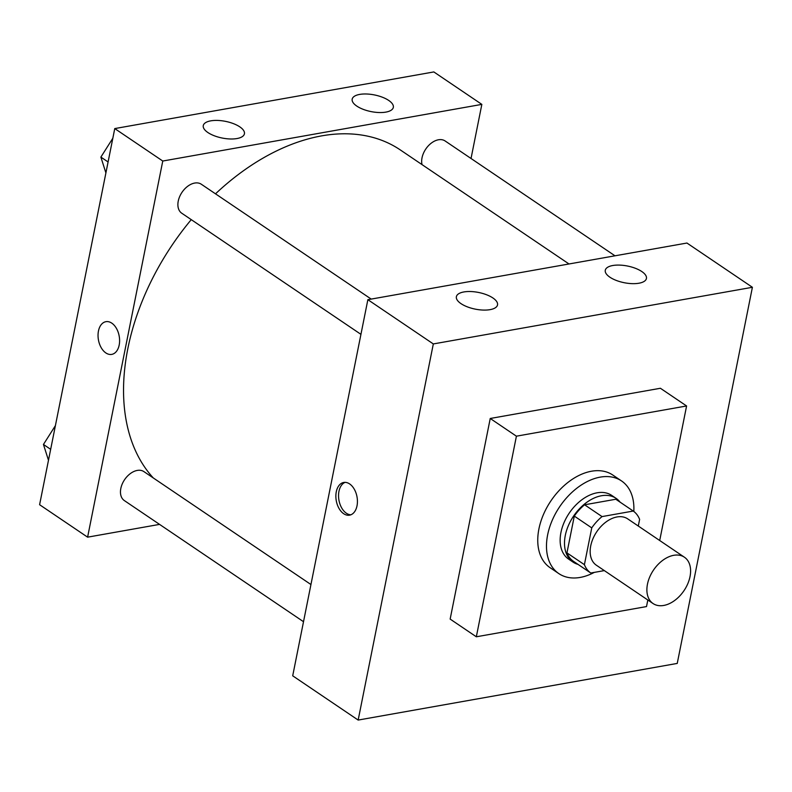 <?xml version="1.0" encoding="UTF-8"?>
<svg xmlns="http://www.w3.org/2000/svg" width="792" height="792" viewBox="0 0 792 792"><rect width="100%" height="100%" fill="white"/><g stroke="black" fill="none" stroke-linecap="round" stroke-linejoin="round"><path stroke-width="1.19" d="M647.47 584.159A27.968 18.394 -55.9 0 1 662.904 560.211A27.968 18.394 -55.9 0 1 684.407 557.212A27.968 18.394 -55.9 0 1 683.981 590.683A27.968 18.394 -55.9 0 1 653.073 603.553A27.968 18.394 -55.9 0 1 647.47 584.159M653.073 603.553L596.346 565.201A27.968 18.394 -55.9 0 1 590.743 545.807A27.968 18.394 -55.9 0 1 606.177 521.859A27.968 18.394 -55.9 0 1 627.68 518.859L684.407 557.212M574.299 516.087A37.561 24.7 -55.9 0 1 584.585 504.791L615.8 499.247L633.253 511.048L602.049 516.592A37.561 24.7 -55.9 0 0 591.753 527.888L574.299 516.087L566.953 552.875A37.561 24.7 -55.9 0 0 573.319 561.211L590.773 573.012L604.336 570.606M638.293 526.037L639.619 519.384A37.561 24.7 -55.9 0 0 633.253 511.048M591.753 527.888L584.407 564.666A37.561 24.7 -55.9 0 0 590.773 573.012M584.585 504.791L602.049 516.592M566.953 552.875L584.407 564.666M620.087 502.148A38.462 25.294 124.1 0 0 616.097 498.366A38.462 25.294 124.1 0 0 601.445 495.752A38.462 25.294 124.1 0 0 568.409 525.551A38.462 25.294 124.1 0 0 573.012 562.092A38.462 25.294 124.1 0 0 578.021 564.389M573.012 562.092L568.656 559.142A38.462 25.294 -55.9 0 1 560.944 532.471A38.462 25.294 -55.9 0 1 597.079 492.802A38.462 25.294 -55.9 0 1 611.731 495.416L616.097 498.366M594.297 572.388A55.935 36.788 -55.9 0 1 558.865 573.626A55.935 36.788 -55.9 0 1 547.648 534.828A55.935 36.788 -55.9 0 1 578.526 486.932A55.935 36.788 -55.9 0 1 621.522 480.932A55.935 36.788 -55.9 0 1 633.808 511.464M558.865 573.626L550.133 567.725A55.935 36.788 -55.9 0 1 538.916 528.927A55.935 36.788 -55.9 0 1 569.794 481.031A55.935 36.788 -55.9 0 1 612.79 475.032L621.522 480.932M647.826 599.999L646.51 606.573L476.329 636.788L516.414 436.184L686.595 405.969L659.706 540.51M686.595 405.969L660.409 388.268L490.238 418.483L450.153 619.087L476.329 636.788M752.4 287.288L677.239 663.419L358.162 720.067L433.323 343.936L752.4 287.288L686.941 243.035L367.864 299.683L292.703 675.814L358.162 720.067L677.239 663.419L752.4 287.288L433.323 343.936L358.162 720.067M490.238 418.483L516.414 436.184M641.807 271.537A20.978 8.494 -168.7 0 1 646.43 278.477A20.978 8.494 -168.7 0 1 624.195 282.704A20.978 8.494 -168.7 0 1 605.286 270.26A20.978 8.494 -168.7 0 1 612.761 265.518A20.978 8.494 -168.7 0 1 641.807 271.537M460.993 303.633A20.978 8.494 -168.7 0 1 456.38 296.693A20.978 8.494 -168.7 0 1 463.865 291.951A20.978 8.494 -168.7 0 1 486.526 294.743A20.978 8.494 -168.7 0 1 497.524 304.91A20.978 8.494 -168.7 0 1 483.11 310.068A20.978 8.494 -168.7 0 1 460.993 303.633M367.864 299.683L433.323 343.936M349.618 483.922A16.602 10.543 79.9 0 1 357.43 501.494A16.602 10.543 79.9 0 1 349.549 515.166A16.602 10.543 79.9 0 1 336.263 500.653A16.602 10.543 79.9 0 1 343.738 482.467A16.602 10.543 79.9 0 1 349.618 483.922M345.104 482.358A16.602 10.543 -100.1 0 0 338.946 500.178A16.602 10.543 -100.1 0 0 350.866 514.79M153.302 477.962A206.276 135.66 -55.9 0 1 127.839 348.628A206.276 135.66 -55.9 0 1 191.258 219.631M215.503 193.832A206.276 135.66 -55.9 0 1 400.247 149.886L569.012 263.974M310.949 584.536L143.916 471.616A17.483 11.494 124.1 0 0 137.254 470.428A17.483 11.494 124.1 0 0 122.235 483.971A17.483 11.494 124.1 0 0 124.334 500.574L303.514 621.71M422.037 164.617A17.483 11.494 -55.9 0 1 422.027 157.806A17.483 11.494 -55.9 0 1 431.68 142.837A17.483 11.494 -55.9 0 1 445.114 140.966L614.988 255.806M360.934 334.343L181.754 213.216A17.483 11.494 -55.9 0 1 178.25 201.089A17.483 11.494 -55.9 0 1 194.674 183.061A17.483 11.494 -55.9 0 1 201.336 184.249L371.21 299.089M162.766 161.033L481.843 104.386L433.838 71.933L114.761 128.581L162.766 161.033L87.605 537.164L159.558 524.393M471.032 158.489L481.843 104.386M388.704 100.426A20.978 8.494 -168.7 0 1 393.327 107.375A20.978 8.494 -168.7 0 1 371.082 111.593A20.978 8.494 -168.7 0 1 352.183 99.148A20.978 8.494 -168.7 0 1 359.657 94.416A20.978 8.494 -168.7 0 1 388.704 100.426M207.89 132.531A20.978 8.494 -168.7 0 1 203.277 125.591A20.978 8.494 -168.7 0 1 210.761 120.849A20.978 8.494 -168.7 0 1 233.422 123.631A20.978 8.494 -168.7 0 1 244.421 133.808A20.978 8.494 -168.7 0 1 230.007 138.966A20.978 8.494 -168.7 0 1 207.89 132.531M114.761 128.581L39.6 504.712L87.605 537.164M105.92 321.681A16.602 10.543 -100.1 0 0 98.456 331.026A16.602 10.543 79.9 0 1 105.92 321.681A16.602 10.543 79.9 0 1 119.206 336.194A16.602 10.543 79.9 0 1 111.721 354.39A16.602 10.543 79.9 0 1 101.168 347.619A16.602 10.543 79.9 0 1 98.456 331.026A16.602 10.543 -100.1 0 0 101.168 347.619A16.602 10.543 -100.1 0 0 111.721 354.39M55.4 425.621L43.451 444.46L48.48 460.281M43.451 444.46L50.668 449.331M112.82 138.263L100.881 157.093L105.9 172.913M100.881 157.093L108.088 161.964"/></g></svg>
